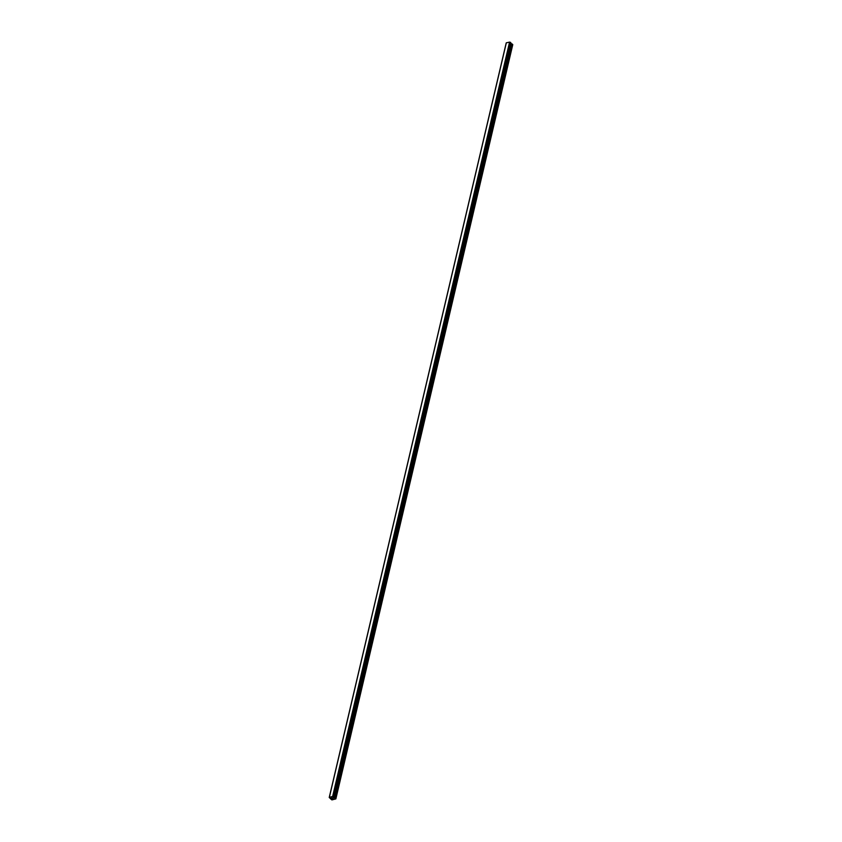 <?xml version="1.0" encoding="UTF-8"?>
<svg xmlns="http://www.w3.org/2000/svg" width="842" height="842" viewBox="0 0 842 842"><rect width="100%" height="100%" fill="white"/><g stroke="black" fill="none" stroke-linecap="round" stroke-linejoin="round"><path stroke-width="1.26" d="M506.137 43.237L329.222 797.511L506.147 43.205L329.233 797.49L332.653 796.374L335.863 798.89L331.895 799.9L329.233 797.49M329.38 797.132L506.295 42.858L509.568 42.1L332.895 796.448M510.81 42.637L333.895 796.921L510.81 42.647L509.81 42.163M510.652 43.3L512.083 43.973L335.169 798.248M335.863 798.89L512.778 44.605L512.083 43.973M332.106 798.458L332.053 797.9M331.538 797.953L332.569 798.416M332.506 797.89L333.169 798.3M330.822 799.111L330.969 798.479L330.822 799.111M506.179 43.184L329.264 797.458M506.347 42.732L329.433 797.016M509.568 42.1L332.653 796.374M509.831 42.184L332.916 796.458M510.431 42.353L333.516 796.627M510.494 42.353L333.579 796.637M510.547 42.374L333.632 796.648M510.61 42.416L333.695 796.69M510.789 42.595L333.874 796.869M333.832 796.985L333.706 797.532M510.978 43.616L334.063 797.9M511.115 43.7L334.2 797.974M512.231 44.047L335.316 798.332"/></g></svg>
